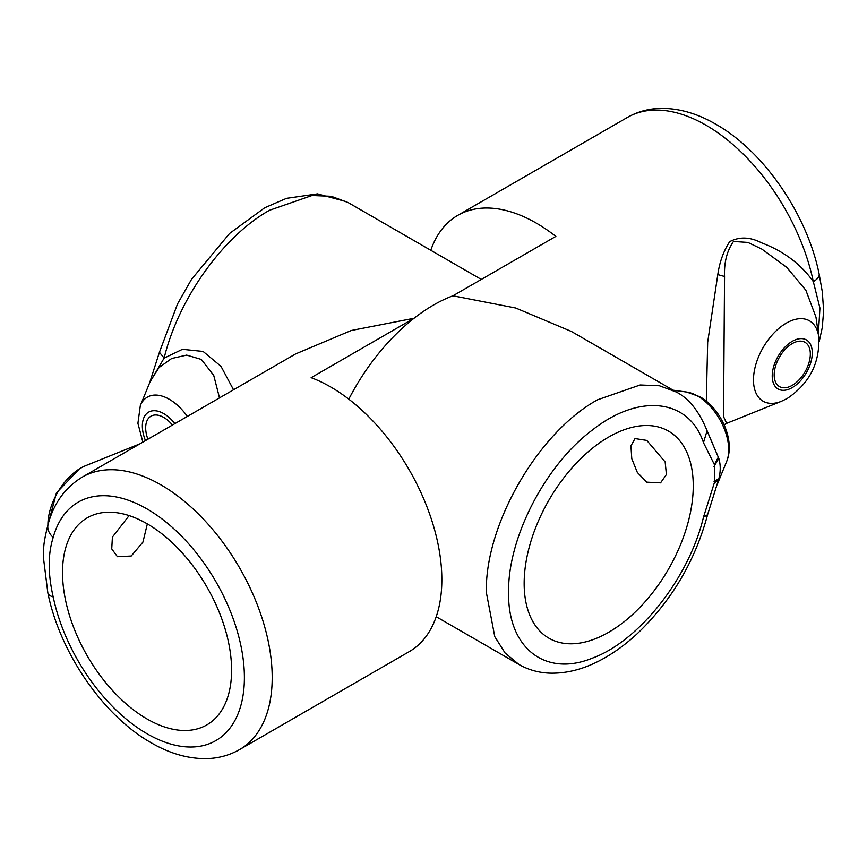 <?xml version="1.0" encoding="UTF-8"?>
<svg xmlns="http://www.w3.org/2000/svg" width="867" height="867" viewBox="0 0 867 867"><rect width="100%" height="100%" fill="white"/><g stroke="black" fill="none" stroke-linecap="round" stroke-linejoin="round"><path stroke-width="1.3" d="M818.372 334.023L819.933 308.045L813.311 281.612A19.67 7.944 -11.8 0 0 819.152 274.102L819.152 274.102C807.21 214.691 764.033 151.432 715.871 124.252C697.827 113.74 679.826 108.44 661.868 108.353C649.383 108.429 637.895 111.464 627.383 117.435A157.317 90.829 -120 0 1 706.041 125.227A157.317 90.829 -120 0 1 813.311 281.612C800.805 264.034 783.53 251.094 761.497 242.814C750.128 236.908 739.529 236.518 729.7 241.644C723.577 251.007 719.61 261.975 717.8 274.536L707.678 342.248L706.302 401.139M792.254 385.327A25.566 14.761 120 0 0 808.954 362.807A25.566 14.761 120 0 0 805.031 342.324A25.566 14.761 120 0 0 792.254 343.581A25.566 14.761 120 0 0 775.553 366.112A25.566 14.761 120 0 0 779.466 386.595A25.566 14.761 120 0 0 792.254 385.327M646.793 440.403L635.002 438.572L630.948 445.876L631.772 458.665L637.353 472.472L646.793 482.16L660.567 482.854L666.409 474.52L665.162 461.959L646.793 440.403M713.996 466.511L718.83 458.448C720.683 464.799 720.683 471.583 718.83 478.812L707.591 514.684L703.462 517.252L714.365 482.767L714.365 464.539L703.462 442.636L707.093 430.736L718.83 458.448L707.884 432.785M713.996 481.218L718.83 478.812L717.854 482.518M726.882 423.259L724.064 424.743M818.73 336.613C820.041 362.753 809.594 383.344 787.366 398.387L781.384 401.313A46.406 26.79 -60 0 1 753.575 377.069A46.406 26.79 -60 0 1 786.293 323.131A46.406 26.79 -60 0 1 818.73 336.613L815.977 317.159L805.887 290.282L786.716 267.339L761.887 249.122L747.896 242.424L733.482 241.47C726.969 250.801 723.988 262.441 724.552 276.4L723.512 416.528L726.654 423.345M608.71 632.271A119.559 69.024 120 0 0 686.816 526.919A119.559 69.024 120 0 0 668.49 431.105A119.559 69.024 120 0 0 608.71 437.033A119.559 69.024 120 0 0 530.593 542.395A119.559 69.024 120 0 0 548.93 638.199A119.559 69.024 120 0 0 608.71 632.271M436.209 616.719L518.921 664.469L505.071 652.97L494.797 636.703L486.344 592.454C484.805 524.708 538.136 432.33 597.58 399.785L640.149 384.981L659.386 385.75L676.238 391.992L571.353 331.432L515.724 308.013L452.964 295.788L555.866 236.388A157.317 90.829 -120 0 0 536.402 223.166A157.317 90.829 -120 0 0 457.743 215.374A157.317 90.829 -120 0 0 430.791 250.281M348.783 399.156A157.317 90.829 -60 0 1 433.5 305.054A157.317 90.829 -60 0 1 452.964 295.788A157.317 90.829 120 0 0 433.5 305.054A157.317 90.829 120 0 0 414.036 318.276L311.134 377.676A157.317 90.829 60 0 1 330.609 386.931A157.317 90.829 60 0 1 433.381 525.565A157.317 90.829 60 0 1 409.267 651.626L239.617 749.565A157.317 90.829 60 0 0 263.731 623.503A157.317 90.829 60 0 0 160.959 484.881A157.317 90.829 60 0 0 82.3 477.088C65.231 487.471 53.841 503.163 48.14 524.167A19.67 13.948 15.4 0 0 48.14 524.177A19.67 13.948 15.4 0 0 53.19 537.421C47.88 554.035 47.88 573.856 53.19 596.908A19.67 7.944 168.2 0 1 47.848 592.898L43.35 557.026L43.729 547.586C43.849 543.067 45.312 535.264 48.14 524.177M718.494 456.876L714.365 464.539M714.365 482.767L718.494 480.253M129.107 515.594L112.407 537.096L111.735 548.909L117.446 556.712L131.21 556.018L142.925 542.135L147.336 523.896M172.446 425.047A25.566 14.761 -120 0 0 163.744 417.439A25.566 14.761 -120 0 0 150.956 416.182A25.566 14.761 -120 0 0 147.899 439.211M150.229 381.361L159.062 367.521L171.688 358.494L186.654 355.102L201.339 359.437L213.737 375.433L219.503 397.877M119.863 455.403L139.847 443.871M147.054 718.981A119.559 69.024 -120 0 0 206.834 724.899A119.559 69.024 -120 0 0 225.16 629.095A119.559 69.024 -120 0 0 147.054 523.733A119.559 69.024 -120 0 0 87.274 517.816A119.559 69.024 -120 0 0 68.948 613.619A119.559 69.024 -120 0 0 147.054 718.981M82.3 477.088L295.647 353.909L351.276 330.49L414.036 318.276M149.601 382.9L159.42 352.284L164.134 358.104L182.46 349.314L203.116 351.449L220.998 366.34L233.526 389.782M269.42 210.323C222.971 236.366 178.494 298.801 164.134 358.104L149.861 382.26M686.631 392.036L700.005 396.783C720.878 408.747 735.454 440.328 726.676 461.407A43.87 25.327 -120 0 0 697.697 396.078A43.87 25.327 -120 0 0 686.631 392.036L673.15 390.204M724.552 276.4A23.593 6.622 8.5 0 1 717.8 274.536M792.254 341.327A28.329 16.354 120 0 0 772.226 376.018A28.329 16.354 120 0 0 792.254 387.592A28.329 16.354 120 0 0 812.281 352.891A28.329 16.354 120 0 0 792.254 341.327M676.238 391.992L676.26 392.003C688.94 398.452 699.246 411.435 707.158 430.942M703.462 442.636C688.994 398.647 639.109 393 592.334 430.065C545.245 465.167 507.65 538.06 508.593 592.454C507.65 647.931 545.245 677.42 592.334 658.161C639.109 641.201 688.994 577.953 703.462 517.252M53.19 596.908A137.658 79.471 -120 0 0 147.054 733.753A137.658 79.471 -120 0 0 244.396 677.55A137.658 79.471 -120 0 0 147.054 508.962A137.658 79.471 -120 0 0 53.19 537.421M174.863 423.649A30.247 17.459 -120 0 0 163.744 413.624A30.247 17.459 -120 0 0 145.092 415.456A30.247 17.459 -120 0 0 145.472 440.609M142.871 442.116L137.907 423.324L140.324 405.593A43.87 25.327 60 0 1 169.303 399.286A43.87 25.327 60 0 1 187.38 416.42M47.837 525.283L56.431 492.922L79.634 468.613L85.616 465.687A46.406 26.79 120 0 0 80.707 468.093A46.406 26.79 120 0 0 47.902 525.044M481.293 279.434L348.079 202.531L331.248 196.289L312.044 195.508L269.539 210.258M726.676 461.407L717.377 484.154M724.129 424.884L727.11 423.161M457.743 215.374L627.383 117.435M781.384 401.313L726.806 423.28M707.591 514.684C695.117 561.068 671.687 600.723 637.299 633.647C626.007 644.127 614.302 652.678 602.186 659.288C584.304 669.075 566.704 673.692 549.396 673.139C538.342 672.651 528.176 669.758 518.899 664.458M819.174 341.717L822.23 327.791L823.65 311.036L822.317 291.865L819.152 274.102M47.848 592.898C59.79 652.309 102.978 715.568 151.129 742.748C169.173 753.26 187.174 758.56 205.143 758.647C217.617 758.571 229.116 755.536 239.617 749.565M140.324 405.593L150.24 381.35M85.616 465.687L139.901 443.839M159.409 352.316L177.518 303.959L191.466 279.434L229.592 233.451L264.695 207.777L286.522 198.337L317.55 193.861L346.724 201.773"/></g></svg>
